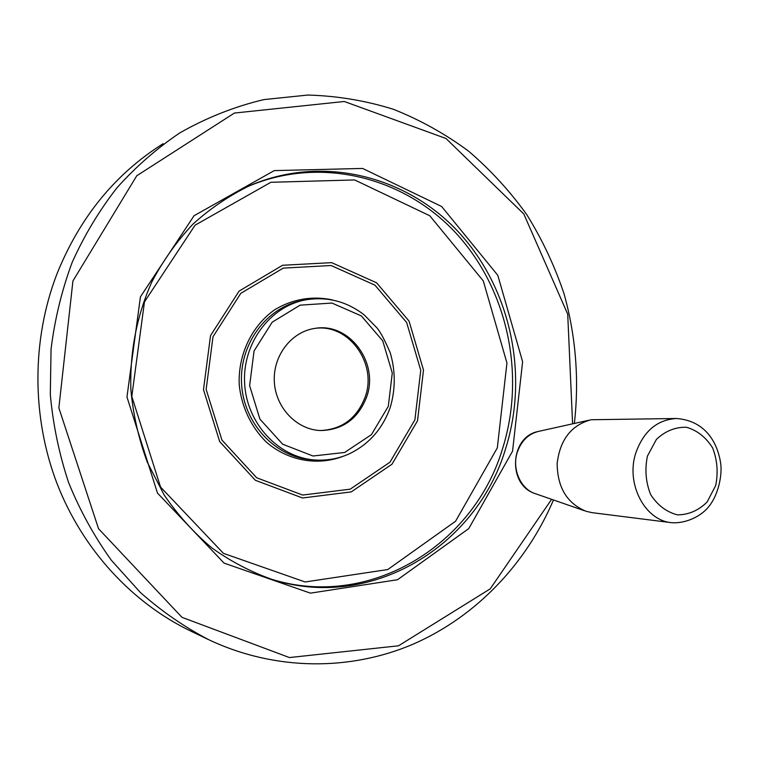<?xml version="1.0" encoding="UTF-8"?>
<svg xmlns="http://www.w3.org/2000/svg" width="759" height="759" viewBox="0 0 759 759"><rect width="100%" height="100%" fill="white"/><g stroke="black" fill="none" stroke-linecap="round" stroke-linejoin="round"><path stroke-width="1.14" d="M572.59 423.845L567.713 314.169L523.814 213.981L445.979 138.489L344.282 101.488L234.398 113.053L136.772 175.756L72.93 280.944L58.86 407.887L98.537 528.719L181.98 617.333L289.407 657.55L398.494 645.805L490.248 588.832L551.603 499.318M512.553 451.178L522.619 361.739L497.8 275.289L441.634 206.486L362.603 168.441L274.236 170.614L194.067 215.717L140.424 296.845L126.971 397.004L157.483 493.075L224.085 563.131L310.44 593.149L397.536 579.724L468.777 528.577L512.553 451.178M207.957 639.334L191.221 631.317C132.37 603.149 82.646 549.658 56.953 483.379C31.622 416.976 31.622 340.184 56.745 274.454C79.505 217.662 114.97 174.067 163.147 143.669M505.447 449.224C529.042 375.155 510.949 289.027 458.806 232.349C406.71 175.889 322.309 154.229 249.407 185.803C229.104 195.68 210.309 208.431 193.023 224.057C176.875 241.172 163.147 260.47 151.838 281.95C136.724 315.886 129.742 351.891 130.89 389.955C133.252 414.898 138.736 439.006 147.331 462.297L164.105 494.896C177.805 514.963 193.659 532.59 211.666 547.77C230.632 561.347 250.764 571.897 272.064 579.421C371.426 611.27 476.529 546.082 505.447 449.224M574.364 423.456C579.345 379.879 575.825 335.763 563.965 293.543C554.611 265.849 542.268 239.635 526.945 214.892C510.029 191.249 490.589 170.016 468.616 151.183C445.372 133.973 420.306 120.007 393.428 109.296C365.753 100.643 337.252 95.89 307.936 95.046L263.971 99.581C234.806 106.488 206.78 117.588 179.883 132.853C157.009 148.252 136.051 166.544 117.019 187.739C99.325 210.404 84.401 235.224 72.238 262.187C61.849 290.109 54.79 319.093 51.052 349.14L50.312 394.509C53.054 424.793 59.193 454.243 68.708 482.866C80.056 510.665 94.287 536.471 111.393 560.303L140.311 592.418C161.658 611.327 184.579 627.143 209.067 639.865C275.849 671.269 350.962 670.984 413.902 643.831C476.766 616.147 526.433 563.311 553.472 499.972M676.022 418.503L591.071 419.746C571.328 425.097 560.019 439.679 557.144 463.521C557.438 487.591 567.134 503.54 586.242 511.357L592.181 512.667L671.326 522.657C644.676 520.332 625.606 483.511 635.795 452.971C643.604 431.178 657.171 419.689 676.487 418.503C703.944 420.552 717.094 440.609 720.633 462.981C722.435 474.574 718.564 495.295 708.119 507.401C701.145 515.921 686.089 523.89 671.326 522.657M366.493 397.355C379.519 363.229 349.519 322.148 315.061 328.381C291.428 331.588 272.709 355.848 274.341 381.929C275.716 408.038 297.101 430.021 320.943 430.552C342.84 429.86 358.03 418.788 366.493 397.355M320.488 430.533C341.92 429.452 356.758 418.408 365.013 397.403C377.963 363.485 348.296 322.613 314.008 328.543M271.039 579.098C369.737 609.961 473.682 545.133 502.42 449.091C525.949 375.326 507.904 289.53 455.931 233.089C403.997 176.856 319.881 155.329 247.235 186.79L249.407 185.803M497.316 447.886L506.946 362.982L483.293 280.925L429.793 215.765L354.662 179.94L270.868 182.293L195.072 225.176L144.466 301.883L131.8 396.388L160.557 487.06L223.431 553.349L305.137 581.973L387.783 569.535L455.571 521.243L497.316 447.886M584.269 510.674L535.816 493.834C520.74 489.564 511.566 468.92 517.372 452.013C521.49 440.514 528.776 433.588 539.232 431.235L588.548 420.306M647.446 456.064L656.402 439.404C665.311 431.008 675.33 426.966 686.468 427.27C697.246 430.41 705.955 437.288 712.616 447.905C717.283 459.973 718.308 472.506 715.699 485.523L707.113 502.012C698.489 510.522 688.593 514.811 677.436 514.858C666.497 512.021 657.56 505.247 650.624 494.526C645.748 482.212 644.695 469.385 647.446 456.064M417.497 420.865L423.494 370.088L409.054 321.095L376.587 282.794L331.683 262.652L282.585 265.271L239.076 291.105L210.528 335.601L203.497 389.661L219.683 441.605L255.356 480.286L302.528 497.98L351.227 491.908L391.986 464.214L417.497 420.865M414.888 419.888L420.752 370.326L406.644 322.499L374.937 285.147L331.114 265.517L283.221 268.117L240.812 293.335L213.004 336.73L206.154 389.414L221.922 440.049L256.684 477.781L302.67 495.058L350.184 489.175L389.974 462.193L414.888 419.888M332.717 299.995C312.926 295.593 292.338 298.989 274.578 309.843C251.751 325.943 238.003 354.643 239.199 384.5C241.428 406.767 251.163 427.26 266.523 442.26C288.145 460.827 317.347 466.007 342.66 456.472M304.027 300.175L301.911 300.611C266.542 307.262 239.113 344.254 241.561 383.817C243.667 423.408 275.166 457.06 311.067 459.688L314.501 459.954C326.351 460.808 337.708 458.882 348.561 454.176C368.58 444.689 382.46 429.139 390.202 407.507C395.591 389.263 395.581 370.98 390.202 352.65C384.633 339.852 380.202 331.569 376.91 327.812L364.14 314.843C346.54 301.266 326.93 296.295 305.289 299.919C269.739 306.598 242.168 343.808 244.626 383.618C246.751 423.456 278.411 457.316 314.501 459.954M388.285 406.35L392.28 373.001L382.726 340.829L361.312 315.896L331.93 303.059L300.118 305.156L272.206 322.167L254.056 350.952L249.626 385.695L259.91 419.11L282.68 444.214L313.021 456.007L344.671 452.449L371.417 434.66L388.285 406.35M534.203 493.265C507.705 484.09 510.029 437.905 537.173 431.71M315.061 328.381L314.33 328.495"/></g></svg>
